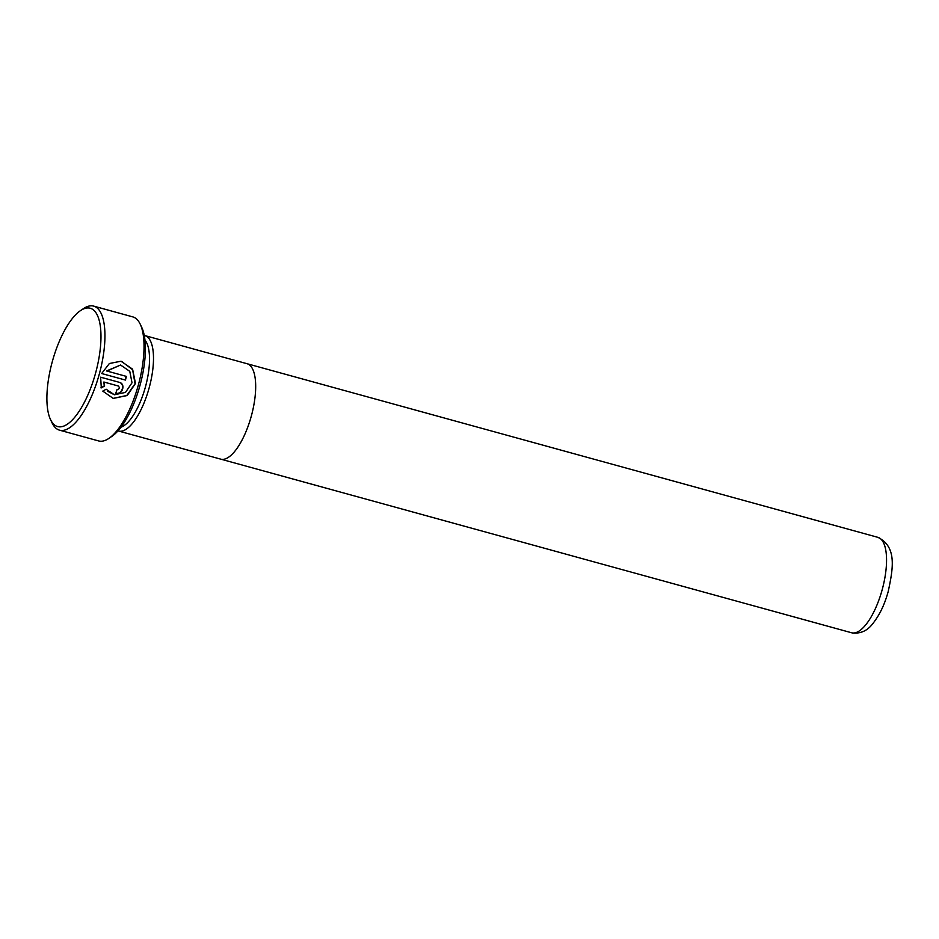<?xml version="1.0" encoding="UTF-8"?>
<svg xmlns="http://www.w3.org/2000/svg" width="939" height="939" viewBox="0 0 939 939"><rect width="100%" height="100%" fill="white"/><g stroke="black" fill="none" stroke-linecap="round" stroke-linejoin="round"><path stroke-width="1.41" d="M58.265 426.717A61.364 22.383 -74.6 0 0 95.966 371.68A61.364 22.383 -74.6 0 0 89.604 308.098A61.364 22.383 -74.6 0 0 80.461 310.645A61.364 22.383 -74.6 0 0 52.349 361.468A61.364 22.383 -74.6 0 0 50.495 419.522A61.364 22.383 -74.6 0 0 58.265 426.717M80.461 310.645L83.442 308.638A64.333 23.463 105.4 0 1 93.031 305.961A64.333 23.463 105.4 0 1 93.665 306.114A64.333 23.463 105.4 0 1 99.464 373.499A64.333 23.463 105.4 0 1 60.166 430.32A64.333 23.463 105.4 0 1 59.533 430.168A64.333 23.463 105.4 0 1 52.032 422.773L50.495 419.522M140.263 324.272L141.801 327.523A61.364 22.383 105.4 0 1 139.946 385.577A61.364 22.383 105.4 0 1 111.835 436.4L108.854 438.419A64.333 23.463 -74.6 0 0 138.315 385.131A64.333 23.463 -74.6 0 0 140.263 324.272A64.333 23.463 -74.6 0 0 132.763 316.877L93.665 306.114M59.533 430.168L98.618 440.931A64.333 23.463 -74.6 0 0 99.264 441.084A64.333 23.463 -74.6 0 0 108.854 438.419M120.99 427.198A46.527 16.972 -74.6 0 0 145.392 387.079A46.527 16.972 -74.6 0 0 144.958 340.129M117.997 430.848A49.497 18.052 -74.6 0 0 118.549 431.024A49.497 18.052 -74.6 0 0 119.053 431.142A49.497 18.052 -74.6 0 0 149.278 387.42A49.497 18.052 -74.6 0 0 144.829 335.575A49.497 18.052 -74.6 0 0 144.324 335.469A49.497 18.052 -74.6 0 0 144.254 335.446M118.549 431.024L220.735 459.148A49.497 18.052 -74.6 0 0 221.228 459.265A49.497 18.052 -74.6 0 0 251.464 415.543A49.497 18.052 -74.6 0 0 247.004 363.698L144.829 335.575M126.389 376.398A64.333 23.463 105.4 0 1 125.45 380.072L101.658 373.522L109.382 363.51L120.978 361.222L132.587 369.168L135.486 383.464L127.199 395.519L113.243 398.429L102.785 391.117L106.142 389.227L114.394 394.779L125.474 392.408L132.023 382.772L129.782 371.351L120.568 365.025L106.917 371.034L126.389 376.398L106.917 371.034M119.323 382.326C126.131 383.898 122.363 395.366 115.767 393.218A64.333 23.463 -74.6 0 0 117.035 389.603L117.035 389.615C119.64 389.004 120.039 387.795 118.22 385.976L103.865 382.02L104.616 385.999L101.295 387.901L100.637 377.185L119.323 382.326L100.637 377.22M125.11 379.978A63.347 23.111 -74.6 0 0 126.037 376.328M106.565 370.964L120.568 365.025M114.394 394.791L107.304 391.094M113.079 398.406L126.777 395.483L135.052 383.805L132.61 369.708L121.554 361.362M100.931 387.83L104.252 385.929L103.865 382.02M115.403 393.148C122 395.296 125.779 383.851 118.96 382.255M852.107 632.886A49.485 18.052 -74.6 0 0 882.331 589.176A49.485 18.052 -74.6 0 0 877.883 537.343C897.473 546.897 892.872 569.339 888.259 591.37C885.571 600.972 881.463 612.674 872.671 623.801C867.53 630.609 860.899 633.684 852.753 633.039L851.614 632.769A49.485 18.052 -74.6 0 0 852.107 632.886M877.883 537.343L247.356 363.804M851.614 632.769L221.088 459.241"/></g></svg>
